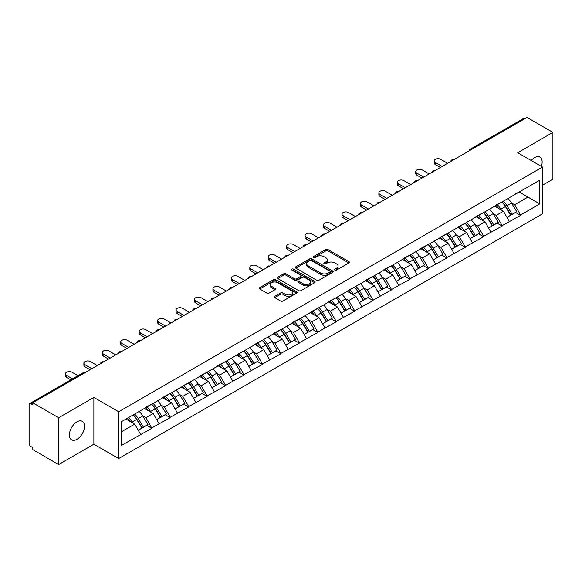 <?xml version="1.0" encoding="UTF-8"?>
<svg xmlns="http://www.w3.org/2000/svg" width="582" height="582" viewBox="0 0 582 582"><rect width="100%" height="100%" fill="white"/><g stroke="black" fill="none" stroke-linecap="round" stroke-linejoin="round"><path stroke-width="0.87" d="M334.941 270.07A1.149 0.662 0 0 0 336.563 270.07L348.887 262.955A1.644 0.946 0 0 0 349.367 262.286A1.644 0.946 0 0 0 348.887 261.616L328.008 249.562A1.644 0.946 0 0 0 325.687 249.562L313.363 256.677A1.149 0.662 0 0 0 313.029 257.142A1.149 0.662 0 0 0 313.363 257.615A1.149 0.662 0 0 0 314.986 257.615L316.579 256.691A5.253 3.034 0 0 1 324.007 256.691L325.745 257.695A5.253 3.034 0 0 1 327.28 259.841A5.253 3.034 0 0 1 325.745 261.987L324.152 262.904A1.149 0.662 0 0 0 323.818 263.377A1.149 0.662 0 0 0 324.152 263.842A1.149 0.662 0 0 0 325.775 263.842L327.368 262.918A5.253 3.034 0 0 1 334.796 262.918L336.534 263.93A5.253 3.034 0 0 1 338.069 266.069A5.253 3.034 0 0 1 336.534 268.215L334.941 269.131A1.149 0.662 0 0 0 334.606 269.604A1.149 0.662 0 0 0 334.941 270.07L334.941 269.131M76.962 421.841A10.694 6.176 -60 0 1 82.317 421.31A10.694 6.176 -60 0 1 83.954 429.88A10.694 6.176 -60 0 1 76.962 439.308A10.694 6.176 -60 0 1 71.615 439.839A10.694 6.176 -60 0 1 69.978 431.262A10.694 6.176 -60 0 1 76.962 421.841M531.191 160.523A10.694 6.176 -60 0 1 534.582 157.635A10.694 6.176 -60 0 1 539.929 157.104A10.694 6.176 -60 0 1 541.34 166.387M274.762 296.311A1.644 0.946 0 0 0 274.282 296.98A1.644 0.946 0 0 0 274.762 297.649L280.619 301.032A1.644 0.946 0 0 0 282.939 301.032L296.631 293.132A1.644 0.946 0 0 0 297.111 292.455A1.644 0.946 0 0 0 296.631 291.786L275.744 279.731A1.644 0.946 0 0 0 273.424 279.731L259.739 287.639A1.644 0.946 0 0 0 259.259 288.308A1.644 0.946 0 0 0 259.739 288.978L266.811 293.059A1.644 0.946 0 0 0 269.131 293.059L274.995 289.676A1.644 0.946 0 0 0 275.475 289.007A1.644 0.946 0 0 0 274.995 288.337L271.481 286.315A4.387 2.532 0 0 1 270.201 284.525A4.387 2.532 0 0 1 272.907 282.183A4.387 2.532 0 0 1 277.687 282.728L291.437 290.665A4.387 2.532 0 0 1 292.724 292.455A4.387 2.532 0 0 1 290.011 294.798A4.387 2.532 0 0 1 285.231 294.252L282.939 292.928A1.644 0.946 0 0 0 280.619 292.928L274.762 296.311L274.762 297.649L280.619 294.296L280.619 292.928M93.869 397.411L58.644 417.745L32.767 402.802L527.016 117.448L552.9 132.39L517.682 152.724L542.497 167.056L118.684 411.743L93.869 397.411L93.869 444.219L118.684 458.551L118.684 411.743M316.695 280.204A1.644 0.946 0 0 0 319.016 280.204L332.708 272.296A1.644 0.946 0 0 0 333.188 271.627A1.644 0.946 0 0 0 332.708 270.957L311.828 258.903A1.644 0.946 0 0 0 309.508 258.903L295.816 266.803A1.644 0.946 0 0 0 295.336 267.48A1.644 0.946 0 0 0 295.816 268.149L316.695 280.204M292.273 270.317A1.149 0.662 0 0 1 293.437 270.485L293.437 269.117L314.666 281.375A1.644 0.946 0 0 1 315.146 282.044A1.644 0.946 0 0 1 314.666 282.714L300.981 290.614A1.644 0.946 0 0 1 298.661 290.614L277.774 278.56L277.774 277.221A1.644 0.946 0 0 0 277.294 277.89A1.644 0.946 0 0 0 277.774 278.56M277.774 277.221L283.638 273.838A1.644 0.946 0 0 1 285.958 273.838L294.427 278.727A1.644 0.946 0 0 0 296.747 278.727L300.632 276.486A1.644 0.946 0 0 0 301.112 275.817A1.644 0.946 0 0 0 300.632 275.148L291.815 270.055A1.149 0.662 0 0 1 291.48 269.59A1.149 0.662 0 0 1 292.186 268.971A1.149 0.662 0 0 1 293.437 269.117M118.684 458.551L542.497 213.863L542.497 167.056M133.183 414.901A11.196 6.467 -120 0 1 137.017 419.382L142.241 428.003L146.788 425.369L151.837 428.287L145.929 417.643L142.655 415.752M151.837 428.287L121.405 445.448L121.405 421.703L539.783 180.151L539.783 203.896L520.577 214.991L514.67 204.755L511.396 202.863M501.924 202.012A11.196 6.467 -120 0 1 505.758 206.494L510.974 215.107L515.528 212.481L520.577 215.398L520.577 214.991M520.577 215.398L502.142 225.634L496.228 215.398L492.954 213.507M483.489 212.656A11.196 6.467 -120 0 1 487.323 217.137L492.539 225.751L497.093 223.124L502.142 226.042L502.142 225.634M502.142 226.042L483.7 236.277L477.793 226.042L474.519 224.15M465.054 223.299A11.196 6.467 -120 0 1 468.881 227.78L474.104 236.401L478.651 233.775L483.7 236.685L483.7 236.277M483.7 236.685L465.265 246.921L459.358 236.685L456.084 234.793M446.612 233.942A11.196 6.467 -120 0 1 450.446 238.424L455.67 247.044L460.217 244.418L465.265 247.328L465.265 246.921M465.265 247.328L446.831 257.564L440.916 247.328L437.642 245.437M428.177 244.585A11.196 6.467 -120 0 1 432.011 249.067L437.228 257.688L441.782 255.062L446.831 257.972L446.831 257.564M446.831 257.972L428.388 268.207L422.481 257.972L419.207 256.087M409.743 255.229A11.196 6.467 -120 0 1 413.576 259.718L418.793 268.331L423.34 265.705L428.388 268.622L428.388 268.207M428.388 268.622L409.954 278.858L404.046 268.622L400.772 266.731M391.3 265.879A11.196 6.467 -120 0 1 395.134 270.361L400.358 278.974L404.905 276.348L409.954 279.265L409.954 278.858M409.954 279.265L391.519 289.501L385.611 279.265L382.338 277.374M372.866 276.523A11.196 6.467 -120 0 1 376.7 281.004L381.916 289.618L386.47 286.991L391.519 289.909L391.519 289.501M391.519 289.909L373.077 300.145L367.169 289.909L363.896 288.017M354.431 287.166A11.196 6.467 -120 0 1 358.265 291.647L363.481 300.268L368.035 297.635L373.077 300.552L373.077 300.145M373.077 300.552L354.642 310.788L348.734 300.552L345.461 298.661M335.989 297.809A11.196 6.467 -120 0 1 339.823 302.291L345.046 310.912L349.593 308.285L354.642 311.195L354.642 310.788M354.642 311.195L336.207 321.431L330.3 311.195L327.026 309.304M317.554 308.453A11.196 6.467 -120 0 1 321.388 312.934L326.611 321.555L331.158 318.929L336.207 321.839L336.207 321.431M336.207 321.839L317.772 332.075L311.857 321.839L308.584 319.954M299.119 319.096A11.196 6.467 -120 0 1 302.953 323.585L308.169 332.198L312.723 329.572L317.772 332.489L317.772 332.075M317.772 332.489L299.33 342.718L293.423 332.489L290.149 330.598M280.684 329.747A11.196 6.467 -120 0 1 284.518 334.228L289.734 342.842L294.281 340.215L299.33 343.133L299.33 342.718M299.33 343.133L280.895 353.369L274.988 343.133L271.714 341.241M262.242 340.39A11.196 6.467 -120 0 1 266.076 344.871L271.299 353.485L275.846 350.859L280.895 353.776L280.895 353.369M280.895 353.776L262.46 364.012L256.546 353.776L253.272 351.884M243.807 351.033A11.196 6.467 -120 0 1 247.641 355.515L252.857 364.136L257.411 361.502L262.46 364.419L262.46 364.012M262.46 364.419L244.018 374.655L238.111 364.419L234.837 362.528M225.372 361.677A11.196 6.467 -120 0 1 229.206 366.158L234.422 374.779L238.969 372.153L244.018 375.063L244.018 374.655M244.018 375.063L225.583 385.299L219.676 375.063L216.402 373.171M206.93 372.32A11.196 6.467 -120 0 1 210.764 376.801L215.987 385.422L220.534 382.796L225.583 385.706L225.583 385.299M225.583 385.706L207.148 395.942L201.241 385.706L197.967 383.822M188.495 382.963A11.196 6.467 -120 0 1 192.329 387.452L197.545 396.066L202.1 393.439L207.148 396.357L207.148 395.942M207.148 396.357L188.713 406.585L182.799 396.357L179.525 394.465M170.06 393.614A11.196 6.467 -120 0 1 173.894 398.095L179.111 406.709L183.665 404.083L188.713 407L188.713 406.585M188.713 407L170.271 417.236L164.364 407L161.09 405.108M151.618 404.257A11.196 6.467 -120 0 1 155.452 408.739L160.676 417.352L165.223 414.726L170.271 417.643L170.271 417.236M170.271 417.643L151.837 427.879M145.573 407.342L151.837 404.134M145.929 417.643L153.139 413.482L144.038 408.229M159.046 423.718L153.139 413.482M164.008 396.691L170.271 393.49M164.364 407L171.574 402.839L162.473 397.579M177.481 413.067L171.574 402.839M182.45 386.048L188.713 382.84M182.799 396.357L190.008 392.188L180.907 386.935M195.923 402.424L190.008 392.188M200.885 375.405L207.148 372.196M201.241 385.706L208.451 381.545L199.35 376.292M214.358 391.781L208.451 381.545M219.319 364.761L225.583 361.553M219.676 375.063L226.885 370.901L217.784 365.649M232.793 381.137L226.885 370.901M237.754 354.118L244.018 350.91M238.111 364.419L245.32 360.258L236.219 355.005M251.228 370.494L245.32 360.258M256.196 343.475L262.46 340.266M256.546 353.776L263.755 349.615L254.654 344.362M269.67 359.851L263.755 349.615M274.631 332.824L280.895 329.623M274.988 343.133L282.197 338.971L273.096 333.712M288.105 349.207L282.197 338.971M293.066 322.181L299.33 318.972M293.423 332.489L300.632 328.321L291.531 323.068M306.539 338.557L300.632 328.321M311.508 311.537L317.772 308.329M311.857 321.839L319.067 317.677L309.966 312.425M324.982 327.913L319.067 317.677M329.943 300.894L336.207 297.686M330.3 311.195L337.509 307.034L328.408 301.782M343.416 317.27L337.509 307.034M348.378 290.251L354.642 287.042M348.734 300.552L355.944 296.391L346.843 291.138M361.851 306.627L355.944 296.391M366.813 279.607L373.077 276.399M367.169 289.909L374.379 285.747L365.278 280.495M380.286 295.983L374.379 285.747M385.255 268.957L391.519 265.756M385.611 279.265L392.814 275.104L383.72 269.844M398.728 285.34L392.814 275.104M403.69 258.313L409.954 255.105M404.046 268.622L411.256 264.454L402.155 259.201M417.163 274.689L411.256 264.454M422.125 247.67L428.388 244.462M422.481 257.972L429.691 253.81L420.59 248.558M435.598 264.046L429.691 253.81M440.567 237.027L446.831 233.819M440.916 247.328L448.125 243.167L439.024 237.914M454.04 253.403L448.125 243.167M459.002 226.383L465.265 223.175M459.358 236.685L466.568 232.524L457.467 227.271M472.475 242.759L466.568 232.524M477.436 215.74L483.7 212.532M477.793 226.042L485.002 221.88L475.901 216.628M490.91 232.116L485.002 221.88M495.879 205.097L502.142 201.889M496.228 215.398L503.437 211.237L494.336 205.977M509.352 221.473L503.437 211.237M525.248 118.473L471.704 149.378M470.954 149.814A2.51 1.448 120 0 1 471.587 149.312A2.51 1.448 60 0 0 470.336 149.188L523.873 118.277A2.51 1.448 60 0 1 525.124 118.401M514.313 194.446L520.577 191.245M514.67 204.755L527.961 197.072L527.961 186.975L539.783 180.151M519.217 192.024L539.783 203.896M542.497 185.207L552.9 179.198L552.9 132.39M58.644 417.745L58.644 464.552L32.767 449.61L32.767 447.565L30.875 446.474A2.51 1.448 -120 0 1 29.1 443.404L29.1 404.781A2.51 1.448 -120 0 1 29.617 403.632A2.51 1.448 -120 0 1 30.875 403.755L32.767 404.846L32.767 402.802M58.644 464.552L93.869 444.219M121.405 431.8L134.697 424.125L125.952 419.076M140.611 434.361L134.697 424.125M505.496 206.69L506.085 207.032M487.061 217.333L487.651 217.675M468.626 227.984L469.208 228.319M450.192 238.627L450.774 238.962M431.749 249.271L432.339 249.605M413.315 259.914L413.897 260.256M394.88 270.557L395.462 270.899M376.438 281.201L377.027 281.543M358.003 291.851L358.592 292.186M339.568 302.495L340.15 302.829M321.126 313.138L321.715 313.472M302.691 323.781L303.28 324.123M284.256 334.424L284.838 334.766M265.821 345.068L266.403 345.41M247.379 355.718L247.968 356.053M228.944 366.362L229.526 366.696M210.509 377.005L211.091 377.34M192.067 387.648L192.657 387.99M173.632 398.292L174.222 398.634M155.198 408.935L155.78 409.277M136.763 419.586L137.345 419.92M335.399 270.237L336.534 269.575A5.253 3.034 0 0 0 338.069 267.436L338.069 266.069M327.28 259.841L327.28 261.209A5.253 3.034 0 0 1 325.745 263.348L324.611 264.002M348.887 261.616L348.887 262.955L328.008 250.922A1.644 0.946 0 0 0 325.687 250.922L313.822 257.775M332.686 272.311L311.828 260.27A1.644 0.946 0 0 0 309.508 260.27L295.838 268.157M329.805 272.1A1.149 0.662 0 0 0 330.139 271.627A1.149 0.662 0 0 0 329.805 271.161L311.479 260.576A1.149 0.662 0 0 0 309.85 260.576L308.169 261.551A5.253 3.034 0 0 0 306.634 263.69A5.253 3.034 0 0 0 308.169 265.836L320.697 273.067A5.253 3.034 0 0 0 328.124 273.067L329.805 272.1L329.805 273.46A1.149 0.662 0 0 0 330.139 272.994L330.139 271.627M306.634 263.69L306.634 265.057A5.253 3.034 0 0 0 308.169 267.203L308.169 265.836M329.805 273.46L328.124 274.435A5.253 3.034 0 0 1 320.697 274.435L308.169 267.203M277.796 278.574L283.638 275.206L283.638 273.838M301.112 275.817L301.112 277.178A1.644 0.946 0 0 1 300.632 277.847L296.747 280.095A1.644 0.946 0 0 1 294.427 280.095L285.958 275.206A1.644 0.946 0 0 0 283.638 275.206M293.437 270.485L314.644 282.728M303.215 283.805A4.387 2.532 0 0 0 307.994 284.351A4.387 2.532 0 0 0 310.701 282.008A4.387 2.532 0 0 0 309.42 280.218L304.575 277.425A1.644 0.946 0 0 0 302.254 277.425L298.37 279.666A1.644 0.946 0 0 0 297.889 280.335A1.644 0.946 0 0 0 298.37 281.004L303.215 283.805L303.215 285.165A4.387 2.532 0 0 0 307.994 285.718A4.387 2.532 0 0 0 310.701 283.376L310.701 282.008M297.889 280.335L297.889 281.703A1.644 0.946 0 0 0 298.37 282.372L298.37 281.004M303.215 285.165L298.37 282.372M292.724 292.455L292.724 293.823A4.387 2.532 0 0 1 290.011 296.165A4.387 2.532 0 0 1 285.231 295.612L282.939 294.296A1.644 0.946 0 0 0 280.619 294.296M270.201 284.525L270.201 285.886A4.387 2.532 0 0 0 271.481 287.675L271.481 286.315M274.973 289.69L271.481 287.675M296.609 293.139L275.744 281.099A1.644 0.946 0 0 0 273.424 281.099L259.761 288.985M435.307 162.48L435.307 164.531A3.841 2.219 180 0 1 434.179 162.96L434.179 160.908A3.841 2.219 0 0 0 435.307 162.48L442.16 166.437M447.594 163.302L440.741 159.344A3.841 2.219 0 0 0 436.551 158.864A3.841 2.219 0 0 0 434.179 160.908M507.926 198.549A13.706 7.915 60 0 1 511.513 203.06L506.966 205.693A13.706 7.915 -120 0 0 503.372 201.176M506.966 205.693L512.182 214.307L516.736 211.681L511.513 203.06M510.974 215.107L512.182 214.307M515.528 212.481L516.736 211.681M495.537 205.286A11.196 6.467 60 0 1 498.629 208.458M497.29 204.689A13.706 7.915 60 0 1 500.876 209.207L501.393 210.051M507.002 217.406L510.647 215.195L505.431 206.574A13.706 7.915 -120 0 0 501.837 202.063M510.647 215.195L506.958 217.326M435.307 164.531L440.385 167.463M416.865 173.123L416.865 175.175A3.841 2.219 180 0 1 415.744 173.603L415.744 171.559A3.841 2.219 0 0 0 416.865 173.123L423.725 177.081M429.16 173.945L422.306 169.988A3.841 2.219 0 0 0 418.116 169.508A3.841 2.219 0 0 0 415.744 171.559M489.484 209.193A13.706 7.915 60 0 1 493.078 213.71L488.531 216.337A13.706 7.915 -120 0 0 484.937 211.819M488.531 216.337L493.747 224.95L498.301 222.324L493.078 213.71M492.539 225.751L493.747 224.95M497.093 223.124L498.301 222.324M477.102 215.929A11.196 6.467 60 0 1 480.194 219.101M478.848 215.333A13.706 7.915 60 0 1 482.442 219.851L482.958 220.702M488.567 228.049L492.212 225.838L486.996 217.224A13.706 7.915 -120 0 0 483.402 212.706M492.212 225.838L488.516 227.969M416.865 175.175L421.95 178.107M398.43 183.774L398.43 185.818A3.841 2.219 180 0 1 397.302 184.247L397.302 182.202A3.841 2.219 0 0 0 398.43 183.774L405.283 187.724M410.725 184.589L403.864 180.631A3.841 2.219 0 0 0 399.681 180.151A3.841 2.219 0 0 0 397.302 182.202M471.049 219.836A13.706 7.915 60 0 1 474.643 224.354L470.089 226.98A13.706 7.915 -120 0 0 466.502 222.462M470.089 226.98L475.312 235.594L479.859 232.967L474.643 224.354M474.104 236.401L475.312 235.594M478.651 233.775L479.859 232.967M458.667 226.58A11.196 6.467 60 0 1 461.752 229.745M460.413 225.976A13.706 7.915 60 0 1 464.007 230.494L464.523 231.345M470.125 238.693L473.777 236.481L468.554 227.868A13.706 7.915 -120 0 0 464.967 223.35M473.777 236.481L470.081 238.613M398.43 185.818L403.515 188.75M379.995 194.417L379.995 196.461A3.841 2.219 180 0 1 378.867 194.89L378.867 192.846A3.841 2.219 0 0 0 379.995 194.417L386.848 198.375M392.283 195.232L385.429 191.274A3.841 2.219 0 0 0 381.239 190.794A3.841 2.219 0 0 0 378.867 192.846M452.614 230.479A13.706 7.915 60 0 1 456.208 234.997L451.654 237.623A13.706 7.915 -120 0 0 448.06 233.106M451.654 237.623L456.877 246.244L461.424 243.611L456.208 234.997M455.67 247.044L456.877 246.244M460.217 244.418L461.424 243.611M440.225 237.223A11.196 6.467 60 0 1 443.317 240.388M441.978 236.619A13.706 7.915 60 0 1 445.565 241.137L446.081 241.988M451.69 249.336L455.335 247.124L450.119 238.511A13.706 7.915 -120 0 0 446.525 233.993M455.335 247.124L451.647 249.256M379.995 196.461L385.073 199.393M361.56 205.06L361.56 207.105A3.841 2.219 180 0 1 360.433 205.533L360.433 203.489A3.841 2.219 0 0 0 361.56 205.06L368.413 209.018M373.848 205.875L366.995 201.918A3.841 2.219 0 0 0 362.804 201.437A3.841 2.219 0 0 0 360.433 203.489M434.179 241.123A13.706 7.915 60 0 1 437.766 245.64L433.219 248.267A13.706 7.915 -120 0 0 429.625 243.749M433.219 248.267L438.435 256.888L442.989 254.261L437.766 245.64M437.228 257.688L438.435 256.888M441.782 255.062L442.989 254.261M421.79 247.867A11.196 6.467 60 0 1 424.882 251.031M423.536 247.263A13.706 7.915 60 0 1 427.13 251.78L427.646 252.632M433.255 259.979L436.9 257.775L431.684 249.154A13.706 7.915 -120 0 0 428.09 244.636M436.9 257.775L433.212 259.907M361.56 207.105L366.638 210.044M343.118 215.704L343.118 217.748A3.841 2.219 180 0 1 341.99 216.184L341.99 214.132A3.841 2.219 0 0 0 343.118 215.704L349.971 219.661M355.413 216.526L348.56 212.568A3.841 2.219 0 0 0 344.369 212.081A3.841 2.219 0 0 0 341.99 214.132M415.737 251.766A13.706 7.915 60 0 1 419.331 256.284L414.784 258.91A13.706 7.915 -120 0 0 411.19 254.392M414.784 258.91L420 267.531L424.547 264.905L419.331 256.284M418.793 268.331L420 267.531M423.34 265.705L424.547 264.905M403.355 258.51A11.196 6.467 60 0 1 406.44 261.682M405.101 257.913A13.706 7.915 60 0 1 408.695 262.424L409.211 263.275M414.813 270.63L418.465 268.418L413.242 259.798A13.706 7.915 -120 0 0 409.655 255.28M418.465 268.418L414.77 270.55M343.118 217.748L348.203 220.687M324.683 226.347L324.683 228.399A3.841 2.219 180 0 1 323.556 226.827L323.556 224.776A3.841 2.219 0 0 0 324.683 226.347L331.536 230.305M336.971 227.169L330.118 223.212A3.841 2.219 0 0 0 325.927 222.731A3.841 2.219 0 0 0 323.556 224.776M397.302 262.417A13.706 7.915 60 0 1 400.896 266.927L396.342 269.561A13.706 7.915 -120 0 0 392.755 265.043M396.342 269.561L401.565 278.174L406.112 275.548L400.896 266.927M400.358 278.974L401.565 278.174M404.905 276.348L406.112 275.548M384.913 269.153A11.196 6.467 60 0 1 388.005 272.325M386.666 268.557A13.706 7.915 60 0 1 390.26 273.074L390.769 273.918M396.378 281.273L400.023 279.062L394.807 270.441A13.706 7.915 -120 0 0 391.213 265.93M400.023 279.062L396.335 281.193M324.683 228.399L329.761 231.33M306.248 236.99L306.248 239.042A3.841 2.219 180 0 1 305.121 237.471L305.121 235.426A3.841 2.219 0 0 0 306.248 236.99L313.101 240.948M318.536 237.812L311.683 233.855A3.841 2.219 0 0 0 307.492 233.375A3.841 2.219 0 0 0 305.121 235.426M378.867 273.06A13.706 7.915 60 0 1 382.454 277.578L377.907 280.204A13.706 7.915 -120 0 0 374.313 275.686M377.907 280.204L383.123 288.817L387.677 286.191L382.454 277.578M381.916 289.618L383.123 288.817M386.47 286.991L387.677 286.191M366.478 279.797A11.196 6.467 60 0 1 369.57 282.968M368.231 279.2A13.706 7.915 60 0 1 371.818 283.718L372.335 284.562M377.944 291.917L381.588 289.705L376.372 281.091A13.706 7.915 -120 0 0 372.778 276.574M381.588 289.705L377.9 291.837M306.248 239.042L311.326 241.974M287.806 247.634L287.806 249.685A3.841 2.219 180 0 1 286.686 248.114L286.686 246.07A3.841 2.219 0 0 0 287.806 247.634L294.667 251.591M300.101 248.456L293.248 244.498A3.841 2.219 0 0 0 289.058 244.018A3.841 2.219 0 0 0 286.686 246.07M360.425 283.703A13.706 7.915 60 0 1 364.019 288.221L359.472 290.847A13.706 7.915 -120 0 0 355.878 286.329M359.472 290.847L364.688 299.461L369.243 296.835L364.019 288.221M363.481 300.268L364.688 299.461M368.035 297.635L369.243 296.835M348.043 290.447A11.196 6.467 60 0 1 351.128 293.612M349.789 289.843A13.706 7.915 60 0 1 353.383 294.361L353.9 295.212M359.509 302.56L363.153 300.348L357.93 291.735A13.706 7.915 -120 0 0 354.343 287.217M363.153 300.348L359.458 302.48M287.806 249.685L292.892 252.617M269.371 258.284L269.371 260.329A3.841 2.219 180 0 1 268.244 258.757L268.244 256.713A3.841 2.219 0 0 0 269.371 258.284L276.224 262.242M281.666 259.099L274.806 255.142A3.841 2.219 0 0 0 270.623 254.661A3.841 2.219 0 0 0 268.244 256.713M341.99 294.347A13.706 7.915 60 0 1 345.584 298.864L341.03 301.491A13.706 7.915 -120 0 0 337.444 296.973M341.03 301.491L346.254 310.104L350.8 307.478L345.584 298.864M345.046 310.912L346.254 310.104M349.593 308.285L350.8 307.478M329.608 301.09A11.196 6.467 60 0 1 332.693 304.255M331.354 300.487A13.706 7.915 60 0 1 334.948 305.004L335.458 305.856M341.067 313.203L344.719 310.992L339.495 302.378A13.706 7.915 -120 0 0 335.901 297.86M344.719 310.992L341.023 313.123M269.371 260.329L274.457 263.26M250.937 268.928L250.937 270.972A3.841 2.219 180 0 1 249.809 269.401L249.809 267.356A3.841 2.219 0 0 0 250.937 268.928L257.79 272.885M263.224 269.742L256.371 265.785A3.841 2.219 0 0 0 252.181 265.305A3.841 2.219 0 0 0 249.809 267.356M323.556 304.99A13.706 7.915 60 0 1 327.149 309.508L322.595 312.134A13.706 7.915 -120 0 0 319.001 307.616M322.595 312.134L327.812 320.755L332.366 318.128L327.149 309.508M326.611 321.555L327.812 320.755M331.158 318.929L332.366 318.128M311.166 311.734A11.196 6.467 60 0 1 314.258 314.898M312.92 311.13A13.706 7.915 60 0 1 316.506 315.648L317.023 316.499M322.632 323.847L326.276 321.642L321.06 313.021A13.706 7.915 -120 0 0 317.466 308.504M326.276 321.642L322.588 323.774M250.937 270.972L256.015 273.904M232.494 279.571L232.494 281.615A3.841 2.219 180 0 1 231.374 280.051L231.374 278A3.841 2.219 0 0 0 232.494 279.571L239.355 283.529M244.789 280.393L237.936 276.435A3.841 2.219 0 0 0 233.746 275.948A3.841 2.219 0 0 0 231.374 278M305.121 315.633A13.706 7.915 60 0 1 308.707 320.151L304.16 322.777A13.706 7.915 -120 0 0 300.567 318.259M304.16 322.777L309.377 331.398L313.931 328.772L308.707 320.151M308.169 332.198L309.377 331.398M312.723 329.572L313.931 328.772M292.731 322.377A11.196 6.467 60 0 1 295.823 325.549M294.477 321.773A13.706 7.915 60 0 1 298.071 326.291L298.588 327.142M304.197 334.497L307.842 332.286L302.625 323.665A13.706 7.915 -120 0 0 299.032 319.147M307.842 332.286L304.146 334.417M232.494 281.615L237.58 284.554M214.06 290.214L214.06 292.266A3.841 2.219 180 0 1 212.932 290.694L212.932 288.643A3.841 2.219 0 0 0 214.06 290.214L220.913 294.172M226.354 291.036L219.494 287.079A3.841 2.219 0 0 0 215.311 286.599A3.841 2.219 0 0 0 212.932 288.643M286.679 326.284A13.706 7.915 60 0 1 290.273 330.794L285.718 333.421A13.706 7.915 -120 0 0 282.132 328.91M285.718 333.421L290.942 342.041L295.489 339.415L290.273 330.794M289.734 342.842L290.942 342.041M294.281 340.215L295.489 339.415M274.297 333.02A11.196 6.467 60 0 1 277.381 336.192M276.043 332.424A13.706 7.915 60 0 1 279.636 336.942L280.153 337.786M285.755 345.141L289.407 342.929L284.183 334.308A13.706 7.915 -120 0 0 280.597 329.798M289.407 342.929L285.711 345.061M214.06 292.266L219.145 295.198M195.625 300.858L195.625 302.909A3.841 2.219 180 0 1 194.497 301.338L194.497 299.293A3.841 2.219 0 0 0 195.625 300.858L202.478 304.815M207.912 301.68L201.059 297.722A3.841 2.219 0 0 0 196.869 297.242A3.841 2.219 0 0 0 194.497 299.293M268.244 336.927A13.706 7.915 60 0 1 271.838 341.445L267.284 344.071A13.706 7.915 -120 0 0 263.69 339.553M267.284 344.071L272.507 352.685L277.054 350.058L271.838 341.445M271.299 353.485L272.507 352.685M275.846 350.859L277.054 350.058M255.854 343.664A11.196 6.467 60 0 1 258.946 346.836M257.608 343.067A13.706 7.915 60 0 1 261.202 347.585L261.711 348.429M267.32 355.784L270.965 353.572L265.748 344.959A13.706 7.915 -120 0 0 262.155 340.441M270.965 353.572L267.276 355.704M195.625 302.909L200.703 305.841M177.19 311.501L177.19 313.553A3.841 2.219 180 0 1 176.062 311.981L176.062 309.937A3.841 2.219 0 0 0 177.19 311.501L184.043 315.459M189.477 312.323L182.624 308.365A3.841 2.219 0 0 0 178.434 307.885A3.841 2.219 0 0 0 176.062 309.937M249.809 347.57A13.706 7.915 60 0 1 253.396 352.088L248.849 354.714A13.706 7.915 -120 0 0 245.255 350.197M248.849 354.714L254.065 363.328L258.619 360.702L253.396 352.088M252.857 364.136L254.065 363.328M257.411 361.502L258.619 360.702M237.42 354.314A11.196 6.467 60 0 1 240.512 357.479M239.173 353.711A13.706 7.915 60 0 1 242.759 358.228L243.276 359.079M248.885 366.427L252.53 364.216L247.314 355.602A13.706 7.915 -120 0 0 243.72 351.084M252.53 364.216L248.841 366.347M177.19 313.553L182.268 316.484M158.748 322.152L158.748 324.196A3.841 2.219 180 0 1 157.627 322.624L157.627 320.58A3.841 2.219 0 0 0 158.748 322.152L165.601 326.109M171.043 322.966L164.189 319.009A3.841 2.219 0 0 0 159.999 318.529A3.841 2.219 0 0 0 157.627 320.58M231.367 358.214A13.706 7.915 60 0 1 234.961 362.732L230.414 365.358A13.706 7.915 -120 0 0 226.82 360.84M230.414 365.358L235.63 373.971L240.177 371.345L234.961 362.732M234.422 374.779L235.63 373.971M238.969 372.153L240.177 371.345M218.985 364.958A11.196 6.467 60 0 1 222.069 368.122M220.731 364.354A13.706 7.915 60 0 1 224.325 368.872L224.841 369.723M230.45 377.071L234.095 374.859L228.872 366.245A13.706 7.915 -120 0 0 225.285 361.728M234.095 374.859L230.399 376.991M158.748 324.196L163.833 327.128M140.313 332.795L140.313 334.839A3.841 2.219 180 0 1 139.185 333.268L139.185 331.223A3.841 2.219 0 0 0 140.313 332.795L147.166 336.752M152.6 333.61L145.747 329.652A3.841 2.219 0 0 0 141.557 329.172A3.841 2.219 0 0 0 139.185 331.223M212.932 368.857A13.706 7.915 60 0 1 216.526 373.375L211.972 376.001A13.706 7.915 -120 0 0 208.385 371.483M211.972 376.001L217.195 384.622L221.742 381.996L216.526 373.375M215.987 385.422L217.195 384.622M220.534 382.796L221.742 381.996M200.543 375.601A11.196 6.467 60 0 1 203.635 378.766M202.296 374.997A13.706 7.915 60 0 1 205.89 379.515L206.399 380.366M212.008 387.714L215.66 385.51L210.437 376.889A13.706 7.915 -120 0 0 206.843 372.371M215.66 385.51L211.964 387.641M140.313 334.839L145.398 337.771M121.878 343.438L121.878 345.482A3.841 2.219 180 0 1 120.75 343.918L120.75 341.867A3.841 2.219 0 0 0 121.878 343.438L128.731 347.396M134.166 344.253L127.312 340.303A3.841 2.219 0 0 0 123.122 339.815A3.841 2.219 0 0 0 120.75 341.867M194.497 379.5A13.706 7.915 60 0 1 198.084 384.018L193.537 386.644A13.706 7.915 -120 0 0 189.943 382.127M193.537 386.644L198.753 395.265L203.307 392.639L198.084 384.018M197.545 396.066L198.753 395.265M202.1 393.439L203.307 392.639M182.108 386.244A11.196 6.467 60 0 1 185.2 389.416M183.861 385.64A13.706 7.915 60 0 1 187.448 390.158L187.964 391.009M193.573 398.364L197.218 396.153L192.002 387.532A13.706 7.915 -120 0 0 188.408 383.014M197.218 396.153L193.53 398.284M121.878 345.482L126.956 348.422M103.436 354.082L103.436 356.126A3.841 2.219 180 0 1 102.316 354.562L102.316 352.51A3.841 2.219 0 0 0 103.436 354.082L110.296 358.039M115.731 354.904L108.878 350.946A3.841 2.219 0 0 0 104.687 350.466A3.841 2.219 0 0 0 102.316 352.51M176.055 390.144A13.706 7.915 60 0 1 179.649 394.661L175.102 397.288A13.706 7.915 -120 0 0 171.508 392.777M175.102 397.288L180.318 405.909L184.872 403.282L179.649 394.661M179.111 406.709L180.318 405.909M183.665 404.083L184.872 403.282M163.673 396.888A11.196 6.467 60 0 1 166.758 400.06M165.419 396.291A13.706 7.915 60 0 1 169.013 400.802L169.529 401.653M175.138 409.008L178.783 406.796L173.567 398.175A13.706 7.915 -120 0 0 169.973 393.665M178.783 406.796L175.087 408.928M103.436 356.126L108.521 359.065M85.001 364.725L85.001 366.776A3.841 2.219 180 0 1 83.873 365.205L83.873 363.161A3.841 2.219 0 0 0 85.001 364.725L91.854 368.682M97.296 365.547L90.436 361.589A3.841 2.219 0 0 0 86.252 361.109A3.841 2.219 0 0 0 83.873 363.161M157.62 400.794A13.706 7.915 60 0 1 161.214 405.312L156.66 407.938A13.706 7.915 -120 0 0 153.073 403.421M156.66 407.938L161.883 416.552L166.43 413.926L161.214 405.312M160.676 417.352L161.883 416.552M165.223 414.726L166.43 413.926M145.238 407.531A11.196 6.467 60 0 1 148.323 410.703M146.984 406.934A13.706 7.915 60 0 1 150.578 411.452L151.087 412.296M156.696 419.651L160.348 417.44L155.125 408.826A13.706 7.915 -120 0 0 151.538 404.308M160.348 417.44L156.653 419.571M85.001 366.776L90.086 369.708M66.566 375.368L66.566 377.42A3.841 2.219 180 0 1 65.439 375.848L65.439 373.804A3.841 2.219 0 0 0 66.566 375.368L72.568 378.838M78.003 375.696L72.001 372.233A3.841 2.219 0 0 0 67.81 371.752A3.841 2.219 0 0 0 65.439 373.804M139.185 411.438A13.706 7.915 60 0 1 142.779 415.955L138.225 418.582A13.706 7.915 -120 0 0 134.631 414.064M138.225 418.582L143.448 427.195L147.995 424.569L142.779 415.955M142.241 428.003L143.448 427.195M146.788 425.369L147.995 424.569M127.102 418.414A11.196 6.467 60 0 1 129.888 421.346M128.549 417.578A13.706 7.915 60 0 1 132.136 422.096L132.652 422.947M138.261 430.294L141.906 428.083L136.69 419.469A13.706 7.915 -120 0 0 133.096 414.951M141.906 428.083L138.218 430.214M66.566 377.42L70.793 379.857M84.528 372.917L30.875 403.755M85.045 372.618A2.51 1.448 -60 0 0 84.412 372.844A2.51 1.448 -120 0 0 83.161 372.72L29.617 403.632M452.512 160.457A2.51 1.448 120 0 1 453.152 159.955A2.51 1.448 -60 0 1 453.785 159.723M434.077 171.108A2.51 1.448 120 0 1 434.718 170.599A2.51 1.448 -60 0 1 435.351 170.373M415.643 181.751A2.51 1.448 120 0 1 416.276 181.242A2.51 1.448 -60 0 1 416.916 181.017M397.2 192.395A2.51 1.448 120 0 1 397.841 191.893A2.51 1.448 -60 0 1 398.474 191.66M378.766 203.038A2.51 1.448 120 0 1 379.406 202.536A2.51 1.448 -60 0 1 380.039 202.303M360.331 213.681A2.51 1.448 120 0 1 360.964 213.179A2.51 1.448 -60 0 1 361.604 212.947M341.896 224.325A2.51 1.448 120 0 1 342.529 223.823A2.51 1.448 -60 0 1 343.169 223.59M323.454 234.975A2.51 1.448 120 0 1 324.094 234.466A2.51 1.448 -60 0 1 324.727 234.24M305.019 245.619A2.51 1.448 120 0 1 305.652 245.109A2.51 1.448 -60 0 1 306.292 244.884M286.584 256.262A2.51 1.448 120 0 1 287.217 255.76A2.51 1.448 -60 0 1 287.857 255.527M268.142 266.905A2.51 1.448 120 0 1 268.782 266.403A2.51 1.448 -60 0 1 269.415 266.17M249.707 277.549A2.51 1.448 120 0 1 250.347 277.047A2.51 1.448 -60 0 1 250.98 276.814M231.272 288.192A2.51 1.448 120 0 1 231.905 287.69A2.51 1.448 -60 0 1 232.545 287.457M212.83 298.835A2.51 1.448 120 0 1 213.47 298.333A2.51 1.448 -60 0 1 214.103 298.1M194.395 309.486A2.51 1.448 120 0 1 195.035 308.977A2.51 1.448 -60 0 1 195.668 308.751M175.96 320.129A2.51 1.448 120 0 1 176.593 319.627A2.51 1.448 -60 0 1 177.234 319.394M157.526 330.772A2.51 1.448 120 0 1 158.159 330.27A2.51 1.448 -60 0 1 158.799 330.038M139.083 341.416A2.51 1.448 120 0 1 139.724 340.914A2.51 1.448 -60 0 1 140.357 340.681M120.649 352.059A2.51 1.448 120 0 1 121.282 351.557A2.51 1.448 -60 0 1 121.922 351.324M102.214 362.702A2.51 1.448 120 0 1 102.847 362.2A2.51 1.448 -60 0 1 103.487 361.968M336.534 269.575L336.534 268.215M324.152 263.842L324.152 262.904M325.745 263.348L325.745 261.987M313.363 257.615L313.363 256.677M325.687 250.922L325.687 249.562M328.008 250.922L328.008 249.562M295.816 268.149L295.816 266.803M309.508 260.27L309.508 258.903M311.828 260.27L311.828 258.903M332.708 272.296L332.708 270.957M320.697 274.435L320.697 273.067M328.124 274.435L328.124 273.067M285.958 275.206L285.958 273.838M294.427 280.095L294.427 278.727M296.747 280.095L296.747 278.727M300.632 277.847L300.632 276.486M314.666 282.714L314.666 281.375M282.939 294.296L282.939 292.928M285.231 295.612L285.231 294.252M274.995 289.676L274.995 288.337M259.739 288.978L259.739 287.639M273.424 281.099L273.424 279.731M275.744 281.099L275.744 279.731M296.631 293.132L296.631 291.786M505.431 206.574L500.876 209.207M486.996 217.224L482.442 219.851M468.554 227.868L464.007 230.494M450.119 238.511L445.565 241.137M431.684 249.154L427.13 251.78M413.242 259.798L408.695 262.424M394.807 270.441L390.26 273.074M376.372 281.091L371.818 283.718M357.93 291.735L353.383 294.361M339.495 302.378L334.948 305.004M321.06 313.021L316.506 315.648M302.625 323.665L298.071 326.291M284.183 334.308L279.636 336.942M265.748 344.959L261.202 347.585M247.314 355.602L242.759 358.228M228.872 366.245L224.325 368.872M210.437 376.889L205.89 379.515M192.002 387.532L187.448 390.158M173.567 398.175L169.013 400.802M155.125 408.826L150.578 411.452M136.69 419.469L132.136 422.096M470.336 149.188A2.51 2.51 0 0 0 469.128 150.869M453.953 159.628A2.51 2.51 0 0 0 450.694 161.512M435.518 170.271A2.51 2.51 0 0 0 432.259 172.156M417.083 180.915A2.51 2.51 0 0 0 413.817 182.799M398.641 191.565A2.51 2.51 0 0 0 395.382 193.442M380.206 202.209A2.51 2.51 0 0 0 376.947 204.093M361.771 212.852A2.51 2.51 0 0 0 358.505 214.736M343.336 223.495A2.51 2.51 0 0 0 340.07 225.38M324.894 234.139A2.51 2.51 0 0 0 321.635 236.023M306.459 244.782A2.51 2.51 0 0 0 303.2 246.666M288.025 255.433A2.51 2.51 0 0 0 284.758 257.309M269.582 266.076A2.51 2.51 0 0 0 266.323 267.96M251.148 276.719A2.51 2.51 0 0 0 247.888 278.603M232.713 287.363A2.51 2.51 0 0 0 229.446 289.247M214.271 298.006A2.51 2.51 0 0 0 211.011 299.89M195.836 308.649A2.51 2.51 0 0 0 192.577 310.533M177.401 319.3A2.51 2.51 0 0 0 174.134 321.177M158.966 329.943A2.51 2.51 0 0 0 155.7 331.827M140.524 340.586A2.51 2.51 0 0 0 137.265 342.471M122.089 351.23A2.51 2.51 0 0 0 118.83 353.114M103.654 361.873A2.51 2.51 0 0 0 100.388 363.757M85.212 372.516A2.51 2.51 0 0 0 83.161 372.72"/></g></svg>
